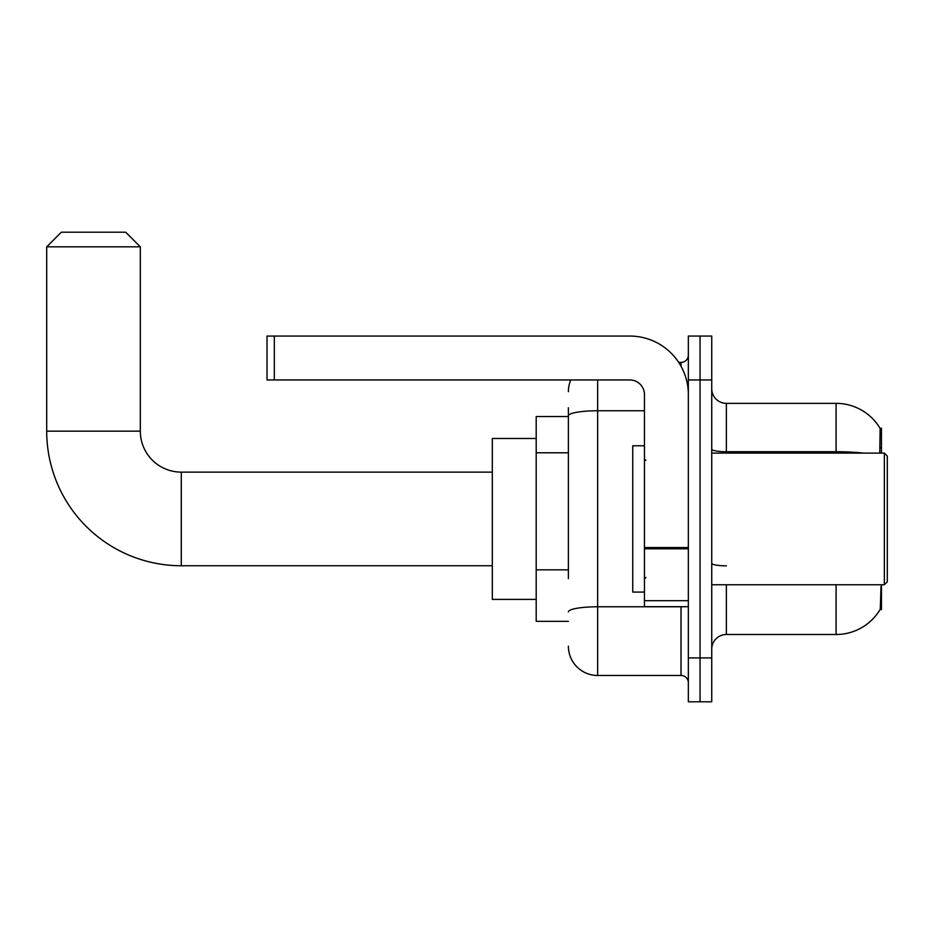 <?xml version="1.0" encoding="UTF-8"?>
<svg xmlns="http://www.w3.org/2000/svg" width="934" height="934" viewBox="0 0 934 934"><rect width="100%" height="100%" fill="white"/><g stroke="black" fill="none" stroke-linecap="round" stroke-linejoin="round"><path stroke-width="1.4" d="M881.451 453.107L881.451 428.227L880.12 428.414A51.207 51.207 0 0 0 836.093 403.36L726.372 403.36A14.629 14.629 0 0 1 711.743 388.731A14.629 14.629 0 0 0 726.372 403.36L726.372 453.107M880.015 609.633L880.272 609.201A51.207 51.207 0 0 1 836.093 634.501A51.207 51.207 0 0 0 880.015 609.633L881.451 609.633L881.451 584.766M568.386 444.024L568.386 407.749L568.386 416.529L536.198 416.529L536.198 621.344L568.386 621.344M726.372 584.766L726.372 634.501A14.629 14.629 0 0 0 711.743 649.13A14.629 14.629 0 0 1 726.372 634.501L836.093 634.501L836.093 584.766M880.272 609.201L881.019 586.517M700.045 657.91L700.045 701.796L711.743 701.796L711.743 657.91L700.045 657.91L700.045 701.796L688.346 701.796L688.346 657.91L700.045 657.91L700.045 379.951L700.045 657.91M688.346 657.91L688.346 336.065L700.045 336.065L700.045 379.951L700.045 336.065L711.743 336.065L711.743 657.91M879.77 453.107L880.12 428.414A51.207 51.207 0 0 0 836.093 403.36L836.093 451.717L726.372 451.717A14.629 2.545 -0 0 1 711.743 449.172M568.386 578.613L568.386 407.749M597.643 379.951L597.643 675.469L681.026 675.469L681.026 606.715M678.691 362.404L681.026 362.404A7.32 7.32 0 0 0 688.346 355.083M688.346 682.777A7.32 7.32 0 0 0 681.026 675.469M568.386 391.661A29.258 29.258 0 0 1 570.826 379.951M597.643 675.469A29.258 29.258 0 0 1 568.386 646.211M492.311 565.747L181.289 565.747A134.589 134.589 0 0 1 46.7 431.158L46.7 246.833L61.329 232.204L125.693 232.204L140.322 246.833L46.7 246.833M181.289 565.747L181.289 472.125A40.968 40.968 0 0 1 140.322 431.158L140.322 246.833M536.198 438.478L492.311 438.478L492.311 599.394L536.198 599.394M688.346 606.715L644.448 606.715L644.448 547.558L688.346 547.558L688.346 394.58A58.515 58.515 0 0 0 629.82 336.065L274.327 336.065L274.327 379.951L629.82 379.951A14.629 14.629 0 0 1 644.448 394.58L644.448 547.558M274.327 379.951L267.019 379.951L267.019 336.065L274.327 336.065M884.37 453.107L887.3 456.026L887.3 581.835L884.37 584.766L884.37 453.107L711.743 453.107M644.448 445.787L632.75 445.787L632.75 592.086L644.448 592.086M568.386 452.792L536.198 452.792M568.386 569.833L536.198 569.833M880.143 447.865L881.451 447.865M863.53 453.107A51.207 8.896 180 0 0 836.093 451.717L836.093 453.107M711.743 379.951L688.346 379.951M726.372 565.829A14.629 2.545 0 0 1 711.743 563.284M683.571 606.715A7.32 1.273 0 0 1 681.026 606.785L597.643 606.785A29.258 5.079 180 0 0 568.386 611.875M568.386 415.84A29.258 5.079 180 0 1 597.643 410.762L644.448 410.762M681.026 366.256L681.026 362.404M46.7 431.158L140.322 431.158M688.346 548.818L644.448 548.818M644.448 600.667L688.346 600.667M492.311 472.125L181.289 472.125M711.743 584.766L884.37 584.766M645.919 460.415L644.448 458.956M645.919 577.446L644.448 578.917"/></g></svg>
